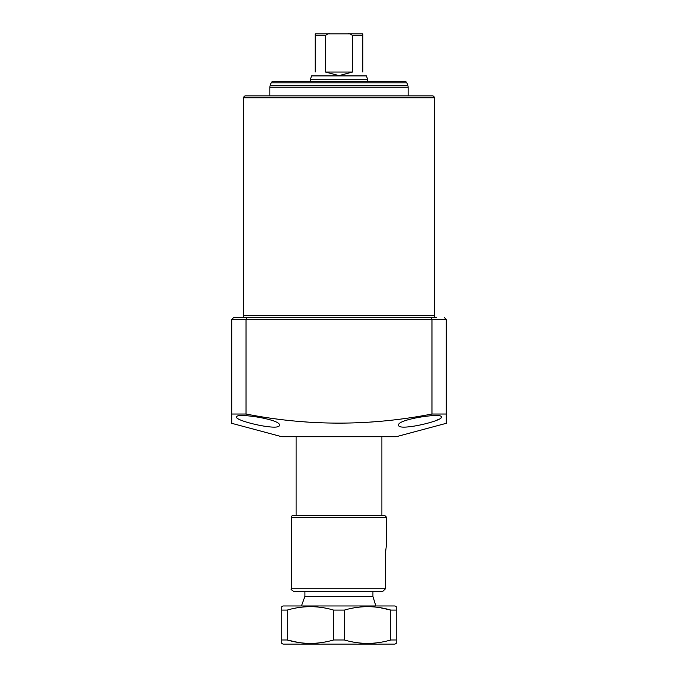 <?xml version="1.0" encoding="UTF-8"?>
<svg xmlns="http://www.w3.org/2000/svg" width="678" height="678" viewBox="0 0 678 678"><rect width="100%" height="100%" fill="white"/><g stroke="black" fill="none" stroke-linecap="round" stroke-linejoin="round"><path stroke-width="1.02" d="M434.344 315.643L434.344 97.776A1.907 1.907 0 0 0 432.437 95.869L245.563 95.869A1.907 1.907 0 0 0 243.656 97.776L243.656 315.643L434.344 315.643A1.907 1.907 0 0 0 436.251 317.55L433.149 317.55L436.251 317.55M241.749 317.55L244.851 317.55L241.749 317.55A1.907 1.907 0 0 0 243.656 315.643M350.916 317.55L327.084 317.55M279.412 425.106C280.395 431.547 234.935 420.936 236.503 417.046C235.512 412.368 281.209 419.496 279.412 425.106M441.497 417.046C443.039 420.945 397.664 431.539 398.588 425.106C396.816 419.487 442.471 412.368 441.497 417.046M246.826 317.55L246.038 319.457L246.038 414.021L231.74 414.021L231.74 319.457L233.647 317.55L433.149 317.55M446.26 423.318L446.26 414.021L446.26 423.318L396.206 436.725L281.794 436.725L231.74 423.318L231.74 414.021L231.74 422.377M444.353 317.55L446.26 319.457L446.26 414.021L431.962 414.021L431.962 319.457L231.74 319.457M246.038 414.021C307.905 426.148 369.874 426.148 431.962 414.021M271.064 317.55L244.851 317.55M435.369 420.758L437.903 419.716M440.217 418.496L441.081 417.817M431.174 317.55L431.962 319.457L446.26 319.457M339 515.382L296.1 515.382L296.1 436.725M375.832 605.962L372.934 596.428L304.914 596.428L301.447 605.962M374.781 602.606L372.934 596.428L372.934 591.657L382.511 591.657L297.905 591.657M323.033 33.9L354.967 33.9M367.603 79.19L366.408 75.911L311.592 75.911L310.397 79.19L367.603 79.19L367.603 81.572M362.832 72.038C367.561 76.758 367.561 76.758 362.832 72.038L362.832 33.9L362.832 35.807L352.535 35.807L352.535 72.038L339 75.614L325.465 72.038L325.465 35.807L315.168 35.807L315.168 33.9L329.923 33.9C327.915 33.654 326.432 34.29 325.465 35.807M352.535 35.807C351.568 34.29 350.085 33.654 348.077 33.9L329.923 33.9M348.077 33.9L362.832 33.9M315.168 33.9L315.16 34.586M315.168 35.807L315.168 72.038C310.439 76.758 310.439 76.758 315.168 72.038M352.535 72.038L325.465 72.038M331.847 81.572L307.405 81.572M370.595 81.572L346.153 81.572M408.122 95.869L408.122 87.182A4.763 4.763 0 0 0 407.834 85.547L406.842 82.826L271.158 82.826L270.166 85.547L407.834 85.547M408.122 87.182L269.878 87.182A4.763 4.763 0 0 1 270.166 85.547M273.929 81.572L405.054 81.572A1.907 1.907 0 0 1 406.842 82.826M272.946 81.572A1.907 1.907 0 0 0 271.158 82.826M269.878 87.182L269.878 95.869M405.054 81.572L404.071 81.572M389.774 81.572L372.375 81.572M305.625 81.572L288.226 81.572M380.172 607.7L390.799 610.09L396.206 610.09L396.206 643.414L395.011 644.1L282.989 644.1L281.794 643.414L281.794 639.973L281.794 643.414M297.828 642.363L287.201 639.973C302.583 644.515 318.041 644.515 333.593 639.973L333.593 610.09C318.211 605.547 302.752 605.547 287.201 610.09L287.201 639.973L281.794 639.973L281.794 606.929M281.794 606.649L282.989 605.962L395.011 605.962L396.206 606.649L396.206 610.09M281.794 610.09L287.201 610.09M333.593 610.09L344.407 610.09L344.407 639.973C359.789 644.515 375.248 644.515 390.799 639.973L390.799 610.09C375.417 605.547 359.959 605.547 344.407 610.09M390.799 639.973L396.206 639.973M333.593 639.973L344.407 639.973M294.277 515.382L384.706 515.382L386.613 517.297L386.613 543.07L386.613 517.297L291.328 517.297L291.328 588.801L385.451 588.801L385.451 553.528M293.235 515.382A1.907 1.907 0 0 0 291.328 517.297M385.451 553.519L386.613 543.07L385.451 553.519M382.511 591.657L385.451 588.801L382.511 591.657L294.184 591.657L304.914 591.657L304.914 596.428M383.655 515.382L384.706 515.382L383.655 515.382M434.344 97.776L243.656 97.776M381.9 436.725L381.9 515.382M310.397 81.572L310.397 79.19M291.328 588.801C290.472 589.055 291.421 590.004 294.184 591.657"/></g></svg>
